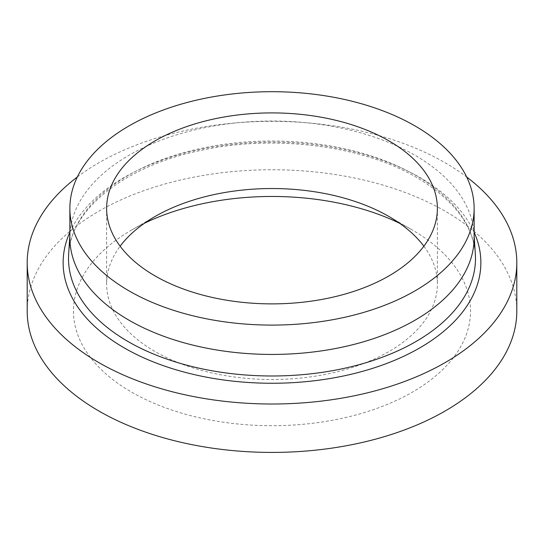 <?xml version="1.0" encoding="UTF-8"?>
<svg xmlns="http://www.w3.org/2000/svg" width="544" height="544" viewBox="0 0 544 544"><rect width="100%" height="100%" fill="white"/><g stroke="black" fill="none" stroke-linecap="round" stroke-linejoin="round"><path stroke-width="0.41" stroke-dasharray="2.72 2.04" d="M77.336 176.977A244.8 141.331 180 0 1 445.101 162.738A244.8 141.331 180 0 1 466.664 176.977M27.2 311.086A244.8 141.331 180 0 1 178.316 180.513A244.8 141.331 180 0 1 445.101 211.147A244.8 141.331 180 0 1 516.8 311.086M69.87 237.735A202.13 116.695 180 0 1 70.013 233.342A202.13 116.695 180 0 1 198.179 129.098A202.13 116.695 180 0 1 414.929 155.217A202.13 116.695 180 0 1 473.987 233.342A202.13 116.695 180 0 1 474.13 237.735M423.864 246.208A165.383 95.486 180 0 1 437.383 284.022A165.383 95.486 180 0 1 335.288 372.239A165.383 95.486 180 0 1 155.054 351.54A165.383 95.486 180 0 1 106.617 284.022A165.383 95.486 180 0 1 120.136 246.208M399.595 223.271A198.533 114.621 180 0 1 412.386 230.037L388.946 216.505L412.386 230.037A198.533 114.621 180 0 1 412.386 392.136A198.533 114.621 180 0 1 131.614 392.136A198.533 114.621 180 0 1 131.614 230.037A198.533 114.621 180 0 1 144.405 223.271M68.66 254.082A203.483 117.477 180 0 1 197.683 149.144A203.483 117.477 180 0 1 415.888 175.44A203.483 117.477 180 0 1 475.34 254.082C473.056 225.053 453.608 199.58 416.996 177.67C362.488 145.418 273.652 134.171 200.314 150.525C124.073 166.192 70.203 210.154 68.66 254.082M69.87 232.295A208.869 120.584 180 0 1 217.226 146.309A208.869 120.584 180 0 1 419.689 177.405A208.869 120.584 180 0 1 474.13 232.295M473.987 233.342L474.13 235.538M106.617 208.393L106.617 284.022M155.054 216.505L131.614 230.037M437.383 208.393L437.383 284.022M70.013 233.342L69.87 235.538"/><path stroke-width="0.82" d="M466.664 176.977A244.8 141.331 180 0 1 516.8 262.677A244.8 141.331 180 0 1 365.684 393.251A244.8 141.331 180 0 1 98.899 362.617A244.8 141.331 180 0 1 27.2 262.677A244.8 141.331 180 0 1 77.336 176.977M516.8 262.677L516.8 311.086A244.8 141.331 180 0 1 365.684 441.66A244.8 141.331 180 0 1 98.899 411.026A244.8 141.331 180 0 1 27.2 311.086L27.2 262.677M474.13 208.393L474.13 237.735A202.13 116.695 180 0 1 349.35 345.549A202.13 116.695 180 0 1 129.071 320.253A202.13 116.695 180 0 1 69.87 237.735L69.87 208.393A202.13 116.695 180 0 1 194.65 100.579A202.13 116.695 180 0 1 414.929 125.882A202.13 116.695 180 0 1 474.13 208.393A202.13 116.695 180 0 1 349.35 316.214A202.13 116.695 180 0 1 129.071 290.911A202.13 116.695 180 0 1 69.87 208.393M120.136 246.208A165.383 95.486 180 0 1 155.054 216.505A165.383 95.486 180 0 1 388.946 216.505L388.946 216.505A165.383 95.486 180 0 1 423.864 246.208M155.054 275.917A165.383 95.486 180 0 1 106.617 208.393A165.383 95.486 180 0 1 208.712 120.176A165.383 95.486 180 0 1 388.946 140.876A165.383 95.486 180 0 1 437.383 208.393A165.383 95.486 180 0 1 335.288 296.609A165.383 95.486 180 0 1 155.054 275.917M144.405 223.271A198.533 114.621 180 0 1 399.595 223.271M474.13 235.538L475.34 254.082A203.483 117.477 180 0 1 353.396 366.18A203.483 117.477 180 0 1 128.112 341.578A203.483 117.477 180 0 1 68.66 254.082L69.87 235.538M474.13 232.295A208.869 120.584 180 0 1 375.788 367.322A208.869 120.584 180 0 1 124.311 347.942A208.869 120.584 180 0 1 69.87 232.295"/></g></svg>

